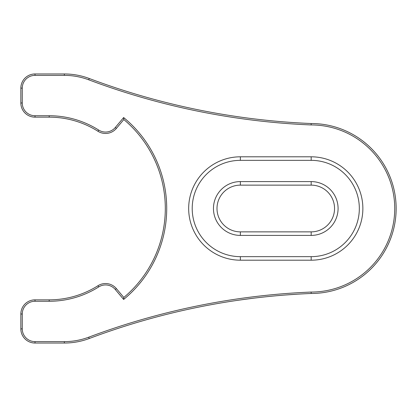 <?xml version="1.0" encoding="UTF-8"?>
<svg xmlns="http://www.w3.org/2000/svg" width="417" height="417" viewBox="0 0 417 417"><rect width="100%" height="100%" fill="white"/><g stroke="black" fill="none" stroke-linecap="round" stroke-linejoin="round"><path stroke-width="0.63" d="M365.25 274.047A84.974 84.974 0 0 0 311.176 123.526A84.974 84.974 0 0 1 396.15 208.5A84.974 84.974 0 0 1 311.176 293.474A715.197 715.197 0 0 0 89.222 338.521A70.812 70.812 0 0 1 64.327 343.04L35.012 343.04A14.162 14.162 0 0 1 20.85 328.877L20.85 314.011A14.162 14.162 0 0 1 35.012 299.849L49.175 299.849A91.349 91.349 0 0 0 97.969 285.723A14.162 14.162 0 0 1 116.379 288.595L123.823 297.462L123.64 299.448L115.295 289.502A12.745 12.745 0 0 0 98.725 286.922A92.762 92.762 0 0 1 49.175 301.262L35.012 301.262A12.745 12.745 0 0 0 22.268 314.011L22.268 328.877A12.745 12.745 0 0 0 35.012 341.627L64.327 341.627A69.394 69.394 0 0 0 88.722 337.197A716.609 716.609 0 0 1 311.15 292.056L311.176 293.474A84.974 84.974 0 0 0 396.15 208.5A84.974 84.974 0 0 1 311.176 293.474M165.304 208.5A116.129 116.129 0 0 1 123.823 297.462A116.129 116.129 0 0 0 123.823 119.538L116.379 128.405A14.162 14.162 0 0 1 97.969 131.277A91.349 91.349 0 0 0 49.175 117.151L35.012 117.151A14.162 14.162 0 0 1 20.85 102.989L20.85 88.123A14.162 14.162 0 0 1 35.012 73.96L64.327 73.96A70.812 70.812 0 0 1 89.222 78.479A715.197 715.197 0 0 0 311.176 123.526L311.15 124.944A716.609 716.609 0 0 1 88.722 79.803L89.222 78.479M123.823 119.538L123.64 117.552A117.547 117.547 0 0 1 123.64 299.448M88.722 79.803A69.394 69.394 0 0 0 64.327 75.373L64.327 73.96L35.012 73.96L35.012 75.373A12.745 12.745 0 0 0 22.268 88.123L20.85 88.123M35.012 341.627L35.012 343.04L64.327 343.04L64.327 341.627M240.364 156.808L311.176 156.808A51.692 51.692 0 0 1 362.868 208.5A51.692 51.692 0 0 1 311.176 260.192L240.364 260.192A51.692 51.692 0 0 1 188.672 208.5A51.692 51.692 0 0 1 240.364 156.808L240.364 160.347A48.153 48.153 0 0 0 192.211 208.5A48.153 48.153 0 0 0 240.364 256.653L311.176 256.653A48.153 48.153 0 0 0 359.329 208.5A48.153 48.153 0 0 0 311.176 160.347L240.364 160.347M240.364 181.593L311.176 181.593A26.907 26.907 0 0 1 338.083 208.5A26.907 26.907 0 0 1 311.176 235.407L240.364 235.407A26.907 26.907 0 0 1 213.457 208.5A26.907 26.907 0 0 1 240.364 181.593L240.364 185.132A23.368 23.368 0 0 0 216.996 208.5A23.368 23.368 0 0 0 240.364 231.868L311.176 231.868A23.368 23.368 0 0 0 334.543 208.5A23.368 23.368 0 0 0 311.176 185.132L240.364 185.132M248.094 298.88L251.858 298.4M264.383 296.946L268.126 296.555M270.894 296.279L274.35 295.945M276.893 295.716L283.414 295.158M276.961 295.71L282.59 295.226M297.92 294.141L299.625 294.042M303.837 293.813L306.042 293.704M263.143 297.081L261.334 297.279M261.595 297.248L262.163 297.185M267.12 296.659L262.22 297.18M253.927 298.145L240.562 299.906M254.13 298.119L247.245 298.994M247.656 298.937L236.866 300.438M297.556 294.167L285.124 295.027M260.312 297.394L258.686 297.576M260.218 297.404L254.813 298.035M258.978 297.545L258.394 297.613M22.268 88.123L22.268 102.989A12.745 12.745 0 0 0 35.012 115.738L49.175 115.738A92.762 92.762 0 0 1 98.725 130.078A12.745 12.745 0 0 0 115.295 127.498L116.379 128.405M115.295 127.498L123.64 117.552M98.725 130.078L97.969 131.277M116.379 288.595L115.295 289.502M49.175 115.738L49.175 117.151M97.969 285.723L98.725 286.922M35.012 115.738L35.012 117.151M49.175 299.849L49.175 301.262M22.268 102.989L20.85 102.989M35.012 299.849L35.012 301.262M20.85 314.011L22.268 314.011M20.85 328.877L22.268 328.877M64.327 75.373L35.012 75.373M89.222 338.521L88.722 337.197M311.15 292.056A83.556 83.556 0 0 0 394.732 208.5A83.556 83.556 0 0 0 311.15 124.944M311.176 160.347L311.176 156.808M240.364 260.192L240.364 256.653M311.176 256.653L311.176 260.192M311.176 185.132L311.176 181.593M240.364 235.407L240.364 231.868M311.176 231.868L311.176 235.407"/></g></svg>
